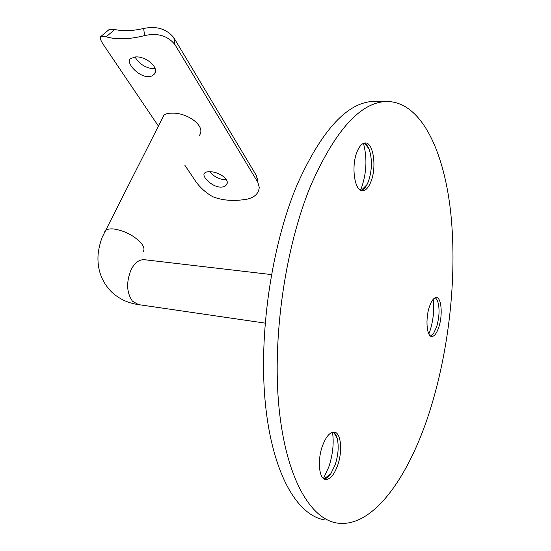 <?xml version="1.0" encoding="UTF-8"?>
<svg xmlns="http://www.w3.org/2000/svg" width="551" height="551" viewBox="0 0 551 551"><rect width="100%" height="100%" fill="white"/><g stroke="black" fill="none" stroke-linecap="round" stroke-linejoin="round"><path stroke-width="0.83" d="M148.371 76.692L151.739 76.052L154.163 74.268C160.079 67.883 145.912 56.05 135.518 56.939L130.256 58.688C125.676 62.752 138.439 76.892 148.371 76.692M134.981 56.953C139.107 63.709 144.975 67.621 152.593 68.689L155.038 68.352M220.193 187.106C223.065 187.237 225.125 186.5 226.371 184.909C230.642 179.881 219.126 171.767 210.193 171.74C207.41 171.595 205.53 172.05 204.545 173.11C201.26 176.106 211.529 186.644 220.193 187.106M209.752 171.719C213.423 176.12 218.051 178.751 223.637 179.598L226.234 179.426M428.843 333.94L430.235 330.132C433.396 319.642 434.381 309.366 433.182 299.303M435.366 297.678L437.439 300.495C439.801 307.678 439.546 316.419 436.681 326.709L433.554 333.472L430.558 336.069M360.492 190.164L361.601 187.519C366.67 172.566 367.283 157.841 363.446 143.336M364.108 143.102C366.029 143.825 367.648 145.726 368.956 148.811C372.4 158.922 372.228 169.791 368.447 181.41L367.028 184.578C365.251 187.919 363.281 189.875 361.119 190.46M323.458 478.475L328.74 467.131C332.825 454.782 334.078 443.156 332.501 432.253M333.265 432.101C335.015 433.12 336.33 435.235 337.212 438.451C338.982 446.262 338.286 455.078 335.132 464.892L330.731 473.908C328.534 477.014 326.323 478.695 324.112 478.936M370.981 181.555C368.64 187.485 365.857 190.55 362.627 190.742C354.672 191.707 350.877 166.368 357.076 151.759C359.404 146.091 362.103 143.15 365.175 142.943C373.344 142.089 376.912 167.091 370.981 181.555M438.858 327.005C436.764 333.245 434.402 336.406 431.764 336.496C426.736 336.751 425.234 318.815 429.408 306.755C431.502 300.688 433.823 297.616 436.364 297.533C441.475 297.347 442.894 315.041 438.858 327.005M337.611 465.45C334.12 474.907 330.118 479.584 325.6 479.487C318.974 479.067 317.149 460.126 322.528 445.731C326.054 436.53 329.973 431.991 334.285 432.115C341.035 432.549 342.791 451.159 337.611 465.45M324.25 519.807C297.141 515.144 272.504 473.584 265.437 404.255C258.364 335.084 271.471 245.512 297.161 184.647C321.701 130.146 347.192 102.39 373.64 101.37L377.407 101.412M310.785 185.473C335.084 130.511 360.223 102.52 386.189 101.501C420.22 101.012 443.19 148.625 450.387 209.607C457.392 271.257 449.995 345.16 430.882 407.526C410.144 475.327 373.137 529.236 336.447 522.94C309.827 518.422 285.7 476.732 278.937 406.9C272.173 337.219 285.335 246.862 310.785 185.473M162.972 117.074L163.867 115.304C165.321 113.823 168.062 113.113 172.105 113.182C187.003 112.397 207.169 126.31 198.98 135.952M184.833 165.252L193.773 178.503C198.656 186.279 204.986 192.347 212.776 196.707C222.604 200.592 234.065 201.411 247.165 199.159C254.741 197.341 258.77 193.38 259.245 187.299L257.875 182.388L174.942 44.61C167.718 35.698 157.593 32.702 144.576 35.601C129.568 39.39 116.75 39.796 106.123 36.814L101.026 36.338C99.38 37.33 100.557 40.671 104.566 46.374L158.392 126.089M108.733 29.864L109.394 29.313L114.815 29.506C123.052 31.324 132.674 30.973 143.666 28.466C156.525 25.78 166.588 28.872 173.854 37.743L174.942 44.61M257.875 182.388L256.435 175.652L257.806 180.563M256.435 175.652L173.854 37.743M144.431 259.831L143.79 259.755C138.824 259.631 134.582 262.972 131.055 269.776C126.11 282.195 126.572 292.677 132.454 301.225L138.494 304.607L265.121 323.12M142.991 251.869C144.72 249.844 144.176 247.006 141.38 243.377C134.182 235.621 124.974 230.821 113.747 228.975C109.615 228.61 106.763 229.237 105.186 230.848L104.242 232.722M144.576 35.601L143.666 28.466M114.815 29.506L106.123 36.814M137.853 304.51C127.687 302.988 118.947 298.814 111.626 292.002C101.508 281.719 97.01 269.095 98.119 254.142C99.07 245.388 101.852 237.929 102.431 236.772L163.867 115.304M155.148 72.395L154.163 74.268M227.074 183.359L226.371 184.909M433.554 333.472L430.476 336.007M367.028 184.578L361.208 190.439M330.731 473.908L324.071 478.915M362.627 190.742L362.145 190.715M325.6 479.487L325.056 479.356M271.436 274.584L142.716 259.514M373.64 101.37L386.189 101.501M337.212 438.451L333.844 432.487M368.956 148.811L364.79 143.398M437.439 300.495L435.462 297.74M101.026 36.338L109.394 29.313"/></g></svg>
